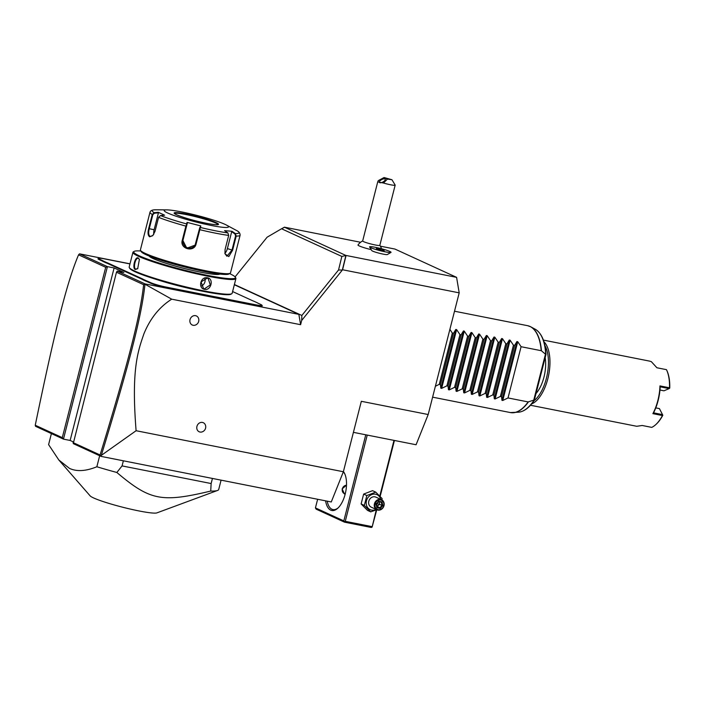 <?xml version="1.0" encoding="UTF-8"?>
<svg xmlns="http://www.w3.org/2000/svg" width="705" height="705" viewBox="0 0 705 705"><rect width="100%" height="100%" fill="white"/><g stroke="black" fill="none" stroke-linecap="round" stroke-linejoin="round"><path stroke-width="1.06" d="M208.292 295.465L208.345 295.977A22.807 2.265 14.3 0 0 204.291 295.122L166.072 287.552A12.179 1.207 -165.7 0 1 150.183 283.005L148.209 282.106A22.807 2.265 14.3 0 0 145.856 281.119L146.323 280.757A23.247 2.309 -165.7 0 1 148.702 281.753L150.667 282.652A11.738 1.163 14.3 0 0 165.983 287.041L204.203 294.602A23.247 2.309 -165.7 0 1 208.292 295.465L213.835 296.567A23.247 2.309 -165.7 0 1 217.528 297.246L255.748 304.807A11.738 1.163 14.3 0 0 261.907 305.203A11.738 1.163 14.3 0 0 260.691 304.437L258.717 303.529A23.247 2.309 -165.7 0 1 257.105 302.692L254.267 301.387A23.247 2.309 -165.7 0 1 251.888 300.4L232.606 291.553M79.533 253.835L78.563 254.831C66.605 282.987 54.488 332.337 35.25 425.238L35.585 426.331L63.459 439.127L107.424 266.631L79.533 253.835L129.993 263.82M234.333 284.75L298.858 314.36L300.603 324.688L301.678 320.467L301.855 315.47L234.395 284.52M73.232 441.868L70.139 440.449L63.459 439.127L62.287 437.646L105.706 267.283L107.424 266.631L114.113 267.953L123.895 272.438L117.215 271.117L145.107 283.912L298.858 314.36M99.775 259.308L99.29 259.66A12.179 1.207 -165.7 0 1 98.083 258.629L98.612 258.312A11.738 1.163 14.3 0 0 99.775 259.308L101.749 260.207A23.247 2.309 -165.7 0 1 103.362 261.053L106.199 262.348A23.247 2.309 -165.7 0 1 108.579 263.344L141.872 278.616A23.247 2.309 -165.7 0 1 143.485 279.462L146.323 280.757M99.29 259.66L101.256 260.559A22.807 2.265 14.3 0 1 102.851 261.388L105.724 262.709L106.199 262.348M108.579 263.344L108.085 263.696A22.807 2.265 14.3 0 0 105.724 262.709M108.085 263.696L141.379 278.969A22.807 2.265 14.3 0 1 142.974 279.797L145.856 281.119M208.345 295.977L213.959 297.087L213.835 296.567M217.528 297.246L217.616 297.757A22.807 2.265 14.3 0 0 213.959 297.087M217.616 297.757L255.836 305.327A12.179 1.207 -165.7 0 0 262.225 305.732L261.907 305.203M117.215 271.117L116.475 272.218L73.241 443.612L101.115 456.399L331.271 501.969L343.37 471.751L361.33 401.304L428.182 414.531L416.082 444.749L353.416 432.35M136.1 430.72L101.317 455.368C128.583 365.86 141.582 316.818 144.974 284.212L171.703 299.176C159.471 306.931 150.227 318.422 143.979 333.65C137.889 351.284 131.209 369.455 136.1 430.72L343.37 471.751M101.317 455.368L101.115 456.399M171.703 299.176L300.603 324.688M380.383 246.177L394.932 249.059L456.593 277.347L459.193 292.848L342.577 269.759L301.678 320.467M459.193 292.848L428.182 414.531M200 432.042A4.979 4.353 -65.4 0 1 196.933 426.384A4.979 4.353 -65.4 0 1 202.45 422.436A4.979 4.353 -65.4 0 1 205.322 424.833A5.27 5.27 0 0 1 202.071 431.909A4.979 4.353 -65.4 0 1 200 432.042M193.108 325.278A4.979 4.353 -65.4 0 1 190.033 319.621A4.979 4.353 -65.4 0 1 195.558 315.673A4.979 4.353 -65.4 0 1 198.422 318.07A5.27 5.27 0 0 1 195.179 325.146A4.979 4.353 -65.4 0 1 193.108 325.278M456.593 277.347L346.058 255.466L342.577 269.759M345.908 255.395L342.33 270.068L338.541 269.989L341.846 256.435L346.058 255.466M338.541 269.989L301.855 315.47M235.091 276.889L267.098 237.215L281.542 228.764L341.846 256.435M282.705 228.173L284.406 227.177L345.494 255.272M281.542 228.764L284.468 227.274M360.599 242.264L284.406 227.177M369.614 246.988L371.764 250.566A8.081 0.802 14.3 0 0 380.427 253.518A8.081 0.802 14.3 0 0 387.353 254.54L390.958 252.425A11.069 1.102 -165.7 0 1 381.476 251.015A11.069 1.102 14.3 0 1 369.614 246.988A11.069 1.102 14.3 0 1 369.587 246.865L369.596 246.838A11.069 1.102 14.3 0 0 369.587 246.865M362.678 240.925A13.28 13.28 0 0 0 358.008 244.97A12.39 1.234 14.3 0 0 371.218 249.649M391.046 252.328L391.046 252.311A11.069 1.102 14.3 0 0 376.444 247.543A10.751 1.066 14.3 0 1 375.483 247.358A10.751 1.066 14.3 0 1 374.461 247.147A11.069 1.102 14.3 0 0 369.596 246.838A11.069 1.102 14.3 0 0 380.048 250.645A11.069 1.102 14.3 0 0 391.046 252.311A11.069 1.102 -165.7 0 1 391.046 252.328A11.069 1.102 -165.7 0 1 390.958 252.425M384.066 177.537L378.268 180.639L377.73 181.872L362.661 240.969A8.857 0.881 14.3 0 0 375.157 244.952A8.857 0.881 -165.7 0 0 379.828 245.34L395.17 185.151A8.857 0.881 -165.7 0 1 390.5 184.763A8.857 0.881 -165.7 0 1 383.45 183.018L387.459 179.096L391.954 179.74L384.066 177.537L387.459 179.096M391.954 179.74L395.152 185.054A8.857 0.881 -165.7 0 1 395.17 185.151M377.73 181.872L383.45 183.018M379.695 182.666A3.322 1.348 151.5 0 1 379.378 182.383A3.322 1.348 151.5 0 1 381.229 179.863A3.322 1.348 151.5 0 1 384.895 178.938A3.322 1.348 151.5 0 1 385.212 179.211A3.322 1.348 151.5 0 1 383.361 181.74A3.322 1.348 151.5 0 1 379.695 182.666M384.199 250.742L376.391 248.398L380.621 250.504M376.849 248.971L377.14 249.464L376.849 248.971M376.391 248.398L376.734 248.962M379.854 249.006L379.801 249.5L376.637 248.565M383.793 250.187L379.722 249.826M384.251 250.751L383.696 251.042L384.251 250.751M376.258 509.926L372.099 527.137L376.77 509.715L370.715 511.856L367.508 510.394L361.127 503.943L363.639 494.09L372.54 490.671L375.739 492.134L382.119 498.585L381.899 499.915M380.145 496.47L394.421 440.466M372.099 527.137L371.244 527.463L344.498 522.167L316.122 509.142L315.435 507.891L317.638 499.263M315.435 507.891L343.82 520.907L365.772 434.791M343.423 471.539A21.035 10.011 101.2 0 1 344.639 473.557A21.035 10.011 101.2 0 1 337.765 508.252A21.035 10.011 101.2 0 1 330.715 510.129A21.035 10.011 101.2 0 1 325.604 500.841M343.82 520.907L344.401 521.647L345.265 521.321L367.243 435.082M379.783 496.091L393.989 440.378M372.002 526.617L345.265 521.321M344.498 522.167L344.401 521.647M338.197 507.838A19.925 9.482 101.2 0 1 332.971 509.583A19.925 9.482 101.2 0 1 331.94 509.248A19.925 9.482 101.2 0 1 327.217 501.167M345.168 494.161L344.472 493.923L342.137 488.909L346.499 485.155M343.3 471.918A19.925 9.482 101.2 0 1 344.877 474.095M344.304 493.844A4.653 4.063 114.6 0 0 344.939 494.029A4.653 4.063 114.6 0 0 345.194 494.073M346.49 485.251A4.424 3.869 114.6 0 0 342.269 489.261A4.424 3.869 114.6 0 0 345.089 493.861A4.424 3.869 114.6 0 0 345.238 493.888M376.118 509.415A8.231 7.191 -65.4 0 1 371.561 510.103A8.231 7.191 -65.4 0 1 366.477 500.753A8.231 7.191 -65.4 0 1 375.606 494.223A8.231 7.191 -65.4 0 1 380.726 499.351M381.52 499.713L375.888 497.131A5.534 4.838 114.6 0 0 374.945 496.822A5.534 4.838 114.6 0 0 368.971 500.673A5.534 4.838 114.6 0 0 371.271 507.195L376.902 509.777A5.534 4.838 114.6 0 0 377.845 510.085A5.534 4.838 -65.4 0 0 383.82 506.234A5.534 4.838 -65.4 0 0 381.52 499.713A5.534 4.838 -65.4 0 0 380.568 499.404A5.534 4.838 114.6 0 0 374.602 503.255A5.534 4.838 114.6 0 0 376.902 509.777M370.715 511.856L364.326 505.414L366.838 495.553L375.739 492.134M364.326 505.414L361.127 503.943M366.838 495.553L363.639 494.09M380.682 500.057A4.979 4.353 -65.4 0 1 383.749 505.705A4.979 4.353 -65.4 0 1 378.232 509.662A4.979 4.353 114.6 0 1 375.157 504.004A4.979 4.353 114.6 0 1 380.682 500.057M380.312 508.472L382.841 505.529L381.987 501.916L378.594 501.237L376.065 504.19L376.928 507.803L377.096 507.195L376.928 507.803L380.312 508.472L379.916 507.75L382.022 505.3L381.308 502.295M378.594 501.237L376.065 504.19M381.308 502.286L381.987 501.916L378.559 501.74L381.343 502.295M382.841 505.529L376.285 503.405L377.527 506.657L379.916 507.75L377.14 507.203M379.079 501.845L379.634 504.198L376.99 506.551M449.896 329.35L452.328 333.095L453.465 333.324L455.809 329.446L456.62 329.614L459.96 334.611L461.105 334.831L463.449 330.962L464.26 331.121L467.6 336.118L468.746 336.347L471.09 332.478L471.901 332.637L475.24 337.633L476.386 337.862L478.73 333.985L479.541 334.152L482.881 339.149L484.027 339.369L486.371 335.501L487.181 335.659L490.521 340.656L491.667 340.885L494.011 337.016L494.822 337.175L498.162 342.172L499.307 342.392L501.652 338.523L502.462 338.682L505.802 343.679L506.948 343.908L509.292 340.039L510.103 340.198L513.443 345.194L514.588 345.424L516.932 341.546L517.743 341.714L502.762 400.475L508.023 397.946L528.142 401.929L534.24 399.999M502.762 400.475L501.951 400.317L501.528 396.659L514.588 345.424M510.103 340.198L495.122 398.968L500.383 396.43L501.528 396.659M495.122 398.968L494.311 398.801L493.888 395.144L506.948 343.908M502.462 338.682L487.481 397.453L492.742 394.915L493.888 395.144M487.481 397.453L486.67 397.294L486.247 393.628L499.307 342.392M494.822 337.175L479.841 395.937L485.102 393.408L486.247 393.628M479.841 395.937L479.03 395.778L478.607 392.121L491.667 340.885M487.181 335.659L472.2 394.43L477.461 391.892L478.607 392.121M472.2 394.43L471.389 394.262L470.966 390.605L484.027 339.369M479.541 334.152L464.56 392.914L469.821 390.385L470.966 390.605M464.56 392.914L463.749 392.755L463.326 389.098L476.386 337.862M471.901 332.637L456.919 391.398L462.18 388.869L463.326 389.098M456.919 391.398L456.109 391.24L455.686 387.583L468.746 336.347M464.26 331.121L449.279 389.891L454.54 387.353L455.686 387.583M449.279 389.891L448.468 389.733L448.045 386.067L461.105 334.831M456.62 329.614L441.638 388.376L446.899 385.846L448.045 386.067M441.638 388.376L440.828 388.217L440.405 384.56L453.465 333.324M435.382 386.269L439.268 384.331L440.405 384.56M517.743 341.714L521.083 346.71L541.202 350.693A44.283 21.079 -78.8 0 0 529.896 326.424A44.283 21.079 -78.8 0 0 527.613 325.684L530.759 326.82A44.248 21.062 101.2 0 1 541.431 350.799L541.202 350.693M545.837 354.483L541.431 350.799M508.023 397.946L521.083 346.71M545.176 357.629A26.57 12.646 101.2 0 1 536.029 393.531M533.967 400.775A32.104 15.281 -78.8 0 0 547.212 374.707A32.104 15.281 -78.8 0 0 544.903 345.556M531.588 403.965A33.214 15.81 -78.8 0 0 548.684 374.998A33.214 15.81 -78.8 0 0 543.916 341.705M530.477 405.252L636.747 426.287L642.193 425.485L651.746 427.38A33.214 15.81 -78.8 0 0 655.721 424.657A33.214 15.81 -78.8 0 0 662.444 415.545L652.892 413.65A33.214 15.81 -78.8 0 0 659.959 385.908L669.512 387.803A33.214 15.81 -78.8 0 0 666.56 369.869A33.214 15.81 -78.8 0 0 666.463 369.658L656.91 367.763L651.358 361.683L649.649 361.127L543.379 340.092M652.892 413.65L653.544 412.839L662.515 414.619L662.823 415.254A32.545 15.492 101.2 0 1 656.232 424.19L655.721 424.657M653.544 412.848A32.545 15.492 -78.8 0 0 660.18 386.816L659.959 385.908M669.512 387.803L669.151 388.596L660.18 386.816M669.627 388.252L669.75 388.067A32.545 15.492 101.2 0 0 666.86 370.495L666.56 369.869M655.773 407.878L659.422 408.6L662.515 414.619M669.151 388.596L663.96 390.808L659.959 390.024M500.383 396.43L513.443 345.194M492.742 394.915L505.802 343.679M485.102 393.408L498.162 342.172M477.461 391.892L490.521 340.656M469.821 390.385L482.881 339.149M462.18 388.869L475.24 337.633M454.54 387.353L467.6 336.118M446.899 385.846L459.96 334.611M439.268 384.331L452.328 333.095M100.947 456.038L100.084 454.981C127.217 365.93 140.198 316.942 143.617 284.679L116.475 272.218M144.948 284.159L143.617 284.679M114.113 267.953L70.139 440.449M35.25 425.238L62.287 437.646M105.706 267.283L78.563 254.831M73.047 442.581L100.084 454.981M99.661 455.738L96.849 466.763C85.887 471.222 76.766 471.768 69.487 468.393L58.832 460.004L48.601 444.617L51.403 433.593M123.366 460.806L122.062 465.908L116.845 472.482A88.566 8.804 -165.7 0 1 96.849 466.763M212.443 478.439L211.139 483.542L122.062 465.908M221.088 480.149L218.709 489.473A88.566 8.804 -165.7 0 1 217.519 490.468A88.566 8.804 -165.7 0 1 210.716 491.068L211.139 483.542M217.519 490.468L156.907 512.879A34.809 3.463 -165.7 0 1 128.768 508.719A34.809 3.463 -165.7 0 1 93.615 497.95A34.809 3.463 -165.7 0 1 90.134 495.862L58.832 460.004M210.716 491.068C161.436 502.806 150.174 500.576 116.845 472.482M129.967 263.926L104.71 258.929A11.738 1.163 14.3 0 0 98.612 258.312M201.137 290.927A42.732 4.248 -165.7 0 1 199.118 290.539A42.732 4.248 -165.7 0 1 157.541 279.814M102.851 261.388L103.362 261.053M142.974 279.797L143.485 279.462M140.885 251.015A52.47 5.217 14.3 0 0 134.117 251.394L133.315 251.861A53.139 5.287 14.3 0 0 132.928 252.311L129.174 267.036A53.139 5.287 14.3 0 0 129.306 267.618L129.782 268.411A52.47 5.217 14.3 0 0 135.237 271.839A52.47 5.217 14.3 0 0 189.31 288.327A52.47 5.217 14.3 0 0 230.967 294.205L231.769 293.729A53.139 5.287 14.3 0 0 232.156 293.289L235.911 278.554A53.139 5.287 14.3 0 0 235.787 277.981L235.311 277.18A52.47 5.217 14.3 0 0 229.856 273.751A52.47 5.217 14.3 0 0 229.548 273.619M129.306 267.618A53.139 5.287 14.3 0 0 134.831 271.09A53.139 5.287 14.3 0 0 189.583 287.781A53.139 5.287 14.3 0 0 231.769 293.729M132.928 252.311A53.139 5.287 14.3 0 0 138.585 256.356A53.139 5.287 14.3 0 0 195.867 273.637A53.139 5.287 14.3 0 0 235.911 278.554M138.171 257.959L139.396 259.378L137.695 268.693L135.237 269.486C132.029 268.305 135.14 256.109 138.171 257.959L139.484 259.59M204.565 289.341C197.594 288.257 200.713 276.078 207.499 277.805C214.144 278.739 211.024 290.918 204.565 289.341L203.525 288.512L201.084 281.93L207.2 278.149L208.142 278.449L210.301 284.908L204.476 288.821M137.854 268.535L135.73 269.134C132.804 268.085 135.695 256.743 138.444 258.462L138.162 258.365M134.117 251.394A52.47 5.217 14.3 0 0 139.317 255.827A52.47 5.217 14.3 0 0 198.361 273.452A52.47 5.217 14.3 0 0 235.311 277.18M149.213 256.056A36.537 3.631 14.3 0 0 153.073 258.55A36.537 3.631 14.3 0 0 191.17 270.138A36.537 3.631 14.3 0 0 219.819 274.051M152.879 235.549L150.086 236.431C148.552 235.25 148.279 232.703 149.249 228.773L152.853 214.628L152.254 214.452L154.228 212.681L158.343 212.311L164.618 215.192L160.511 215.563L158.581 217.351L154.968 231.496L152.729 235.699L149.592 236.783C147.935 235.505 147.618 232.773 148.649 228.596L152.254 214.452A46.495 4.627 -165.7 0 1 149.989 212.267L140.401 249.887A46.495 4.627 14.3 0 0 140.515 250.398L141.308 251.729A45.384 4.512 14.3 0 0 146.032 254.69A45.384 4.512 14.3 0 0 192.8 268.949A45.384 4.512 14.3 0 0 228.834 274.033L230.174 273.249A46.495 4.627 14.3 0 0 230.509 272.861L240.105 235.232A46.495 4.627 -165.7 0 1 236.21 236.078L232.606 250.213L228.799 256.594L224.948 253.738L225.08 249.552L228.684 235.408L227.891 232.914L224.569 230.632L232.042 231.293L235.364 233.575L236.21 236.078L235.593 235.937L231.98 250.081L226.904 256.241L224.913 253.562M140.515 250.398A46.495 4.627 14.3 0 0 145.345 253.439A46.495 4.627 14.3 0 0 193.258 268.041A46.495 4.627 14.3 0 0 230.174 273.249M160.511 215.563A44.856 4.459 -165.7 0 0 186.552 223.917L187.045 222.383L200.81 225.926L196.14 243.824C194.386 252.769 179.528 249.006 182.287 240.255L185.891 226.111L187.38 222.939L183.08 239.832A6.645 6.609 28.3 0 0 195.215 244.891M237.03 230.755L226.508 225.098A33.214 3.305 14.3 0 0 224.992 224.349A33.214 3.305 14.3 0 0 195.276 215.007A33.214 3.305 14.3 0 0 166.785 209.879A33.214 3.305 14.3 0 0 167.693 213.007A33.214 3.305 14.3 0 0 209.323 225.071A33.214 3.305 14.3 0 0 226.508 225.098M236.915 230.694A44.856 4.459 -165.7 0 1 235.364 233.575L234.924 233.937L235.593 235.937M227.891 232.914A44.856 4.459 -165.7 0 1 200.299 227.451L199.753 227.741L195.082 245.146L186.799 248.204L182.806 240.343L186.895 224.428M232.042 231.293L231.689 231.707L234.924 233.937M231.689 231.707L227.38 248.601A6.645 3.446 -72.2 0 1 224.877 253.403M200.81 225.926L199.753 227.741M187.045 222.383L187.38 222.939M153.787 234.342A6.645 3.164 101.2 0 1 154.122 229.742L158.431 212.848L154.421 213.21L152.853 214.628M166.785 209.879L155.655 209.799A44.856 4.459 -165.7 0 0 154.228 212.681L154.421 213.21M158.343 212.311L158.431 212.848M157.453 209.808L155.779 209.799A44.856 4.459 -165.7 0 0 155.655 209.799C152.35 209.782 150.465 210.601 149.989 212.267M217.995 224.604A22.472 2.238 14.3 0 0 217.995 224.569A22.472 2.238 14.3 0 0 215.607 222.991A22.472 2.238 14.3 0 0 186.287 214.602A22.472 2.238 14.3 0 0 174.514 213.492A22.472 2.238 14.3 0 0 174.487 213.509M204.75 278.316A5.534 4.838 -65.4 0 1 201.172 286.045M204.203 294.602L204.291 295.122M376.391 504.234L377.096 507.195M432.606 397.162L510.411 412.566A44.283 21.079 -78.8 0 0 528.142 401.929M528.406 401.912A44.248 21.062 101.2 0 1 513.76 412.707A44.248 21.062 101.2 0 1 512.033 412.751M529.182 326.133A44.248 21.062 101.2 0 1 530.759 326.82L535.262 329.253A42.723 20.339 -78.8 0 1 545.688 354.245M534.293 400.29C529.508 407.472 524.361 411.438 518.845 412.178A42.723 20.339 -78.8 0 0 533.923 400.396M545.476 354.121L533.667 400.431M516.932 341.546L501.951 400.317M509.292 340.039L494.311 398.801M501.652 338.523L486.67 397.294M494.011 337.016L479.03 395.778M486.371 335.501L471.389 394.262M478.73 333.985L463.749 392.755M471.09 332.478L456.109 391.24M463.449 330.962L448.468 389.733M455.809 329.446L440.828 388.217M255.748 304.807L255.836 305.327M101.749 260.207L101.256 260.559M141.872 278.616L141.379 278.969M148.702 281.753L148.209 282.106M150.667 282.652L150.183 283.005M165.983 287.041L166.072 287.552M135.237 269.486L135.73 269.134M228.684 235.408A46.495 4.627 -165.7 0 1 199.744 229.68L199.268 229.513M186.411 226.199L185.891 226.111A46.495 4.627 -165.7 0 1 158.581 217.351M232.606 250.213L227.38 248.601M196.14 243.824L195.664 243.657M182.287 240.255L183.08 239.832M149.592 236.783L150.086 236.431M148.649 228.596L154.122 229.742M216.109 222.595A22.912 2.282 14.3 0 0 186.208 214.029A22.912 2.282 14.3 0 0 176.567 214.769A22.912 2.282 14.3 0 0 206.468 223.326A22.912 2.282 14.3 0 0 216.109 222.595M218.012 224.595A22.472 2.238 14.3 0 0 215.615 222.947A22.472 2.238 14.3 0 0 191.698 215.704A22.472 2.238 14.3 0 0 174.479 213.492M381.493 248.742A13.28 13.28 0 0 0 379.836 245.296M380.779 250.143L376.893 248.98M377.157 507.274L376.435 504.225L378.585 501.713M454.513 311.213L527.613 325.684M510.411 412.566L518.845 412.178M535.262 329.253C541.66 333.183 545.238 341.564 545.996 354.404L534.311 400.246M240.105 235.232C240.105 233.24 239.057 231.733 236.968 230.72M218.004 224.657L218.056 224.569C217.537 224.357 219.845 225.565 208.627 223.732C195.479 221.123 184.816 218.145 176.647 214.787L174.452 213.553"/></g></svg>
